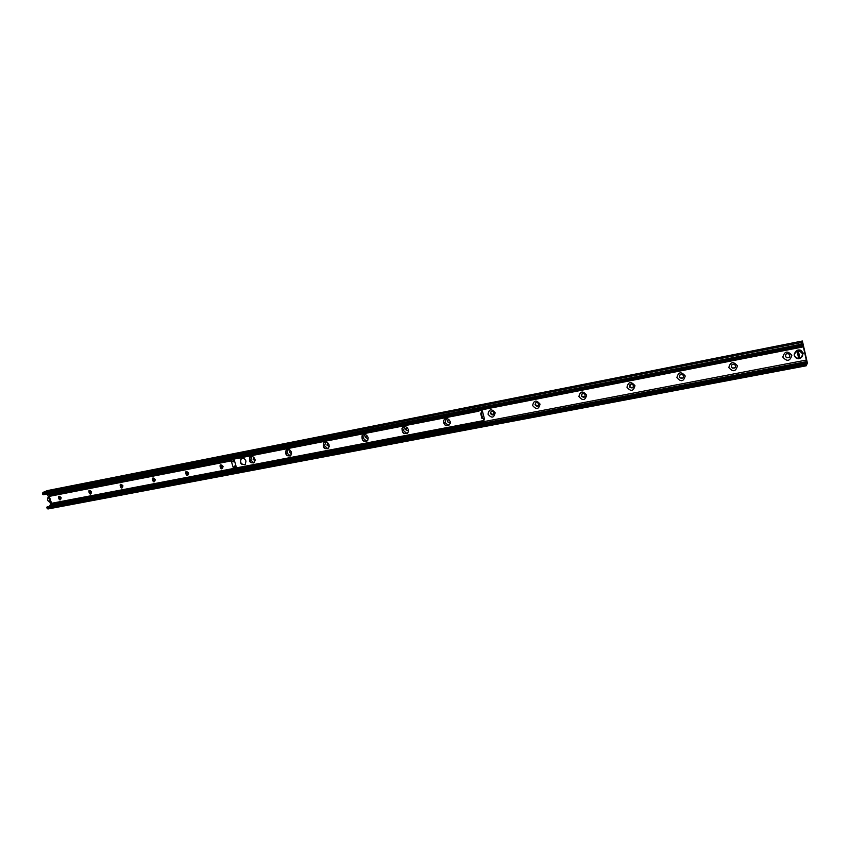 <?xml version="1.0" encoding="UTF-8"?>
<svg xmlns="http://www.w3.org/2000/svg" width="850" height="850" viewBox="0 0 850 850"><rect width="100%" height="100%" fill="white"/><g stroke="black" fill="none" stroke-linecap="round" stroke-linejoin="round"><path stroke-width="1.27" d="M253.938 462.942L250.803 460.094L251.898 456.482M253.884 457.438L253.13 459.372L255.17 460.785M253.842 457.459L253.204 459.329L255.17 460.764M287.002 449.565L286.439 450.033C285.09 453.879 286.376 455.855 290.286 455.972L287.066 453.071L288.246 449.384M290.296 450.341L289.404 452.338L291.603 453.741L289.489 452.296L290.137 450.394M327.866 448.757L324.541 445.814L325.805 442.043M327.941 443.009L326.91 445.071L329.269 446.452L326.984 445.039L327.654 443.105M366.722 441.299L363.311 438.303L364.661 434.446M366.881 435.423L365.861 436.114L365.691 437.559L368.22 438.908L365.766 437.516L366.446 435.561M406.927 433.574L403.421 430.536L404.876 426.594M407.192 427.592L405.907 428.517L405.822 429.781L408.553 431.078M406.587 427.763L405.896 429.739L408.51 431.099M448.566 425.584L444.964 422.493L446.516 418.455M448.949 419.486L447.366 420.75L447.376 421.728L450.309 422.949M448.152 419.698L447.451 421.696L450.181 423.045M488.006 414.163C489.143 408.914 491.523 408.457 495.146 412.781C493.988 418.019 491.608 418.487 488.006 414.163M490.439 413.387C491.927 415.491 493.159 415.438 494.126 413.228C492.926 410.624 491.672 410.486 490.376 412.813L490.439 413.387M491.204 411.336L490.503 413.344L493.361 414.694M532.621 405.524C533.853 400.169 536.329 399.691 540.026 404.09C538.783 409.434 536.318 409.913 532.621 405.524M535.075 404.738C536.934 406.991 538.188 406.767 538.847 404.047C537.03 401.763 535.766 401.965 535.054 404.664L535.075 404.738M535.84 402.677L535.139 404.696L538.135 406.024M578.914 396.557C580.242 391.085 582.803 390.586 586.606 395.069C585.257 400.531 582.696 401.03 578.914 396.557M581.389 395.771L581.549 396.196C583.939 398.034 585.119 397.492 585.108 394.538C583.047 392.764 581.804 393.178 581.389 395.771M582.133 393.699L581.602 396.153L584.609 397.024M626.971 387.249C628.405 381.661 631.061 381.151 634.961 385.709C633.516 391.287 630.849 391.808 626.971 387.249M629.468 386.453L629.893 387.303C632.697 388.578 633.749 387.738 633.059 384.784C630.912 383.478 629.722 384.03 629.468 386.453M630.169 384.402L629.935 387.26L632.867 387.664M676.908 377.581C678.449 371.864 681.211 371.333 685.206 375.976C683.644 381.682 680.882 382.224 676.908 377.581M679.416 376.773L680.128 377.942C683.209 378.686 684.122 377.623 682.869 374.765C680.712 373.841 679.554 374.51 679.416 376.773M680.064 374.754L679.458 376.731L680.181 377.899L683.028 377.921M728.822 367.529C730.469 361.686 733.348 361.133 737.449 365.861C735.781 371.705 732.902 372.257 728.822 367.529M731.34 366.711L732.339 368.092C735.601 368.379 736.376 367.179 734.687 364.459C732.53 363.811 731.414 364.565 731.34 366.711M731.914 364.767L731.383 366.669L732.381 368.05L735.197 367.752M782.829 357.074C784.614 351.092 787.61 350.508 791.817 355.332C790.022 361.314 787.026 361.888 782.829 357.074M785.368 356.246L786.633 357.776C790.011 357.701 790.681 356.384 788.63 353.812C786.494 353.366 785.411 354.174 785.368 356.246M785.836 354.408L785.4 356.203L786.664 357.733L789.512 357.127M807.394 363.046L806.214 365.787L805.726 364.724L806.31 360.081L803.101 345.578L801.773 343.953L801.624 345.769L801.168 344.186L801.072 342.614L802.379 341.009L807.394 363.046M806.129 365.797L47.908 508.98L46.856 507.556L47.079 506.929L805.428 362.971M49.141 506.536L50.617 504.326L50.012 502.382M49.353 496.612L50.384 502.392L47.706 494.902L49.513 494.466L49.746 495.125L49.566 494.53L477.998 410.592L478.189 411.315L478.954 411.081L478.773 410.348L477.998 410.592M482.683 418.498L484.394 419.294L482.683 418.498L481.419 413.621L482.418 411.113L481.419 409.891L803.378 346.853M47.706 494.902L51.021 493.818M481.249 409.434L803.25 346.29M47.579 494.498L47.398 493.924M43.424 494.562L42.564 493.659L42.925 492.437L47.324 490.609M61.157 497.76C59.861 504.719 55.972 492.065 61.157 497.76M61.072 497.664L59.564 496.761L59.234 498.015L60.764 498.908L61.072 497.664M91.577 491.884C90.185 498.961 86.286 486.104 91.577 491.884M91.471 491.789L89.887 490.896L89.569 492.15L91.152 493.043L91.471 491.789M122.931 485.828C121.444 493.032 117.523 479.963 122.931 485.828M122.793 485.733L121.157 484.84L120.838 486.115L122.474 486.997L122.793 485.733M155.263 479.581C153.68 486.912 149.749 473.631 155.263 479.581M155.104 479.496L153.404 478.603L153.085 479.878L154.796 480.76L155.104 479.496M188.636 473.142C186.947 480.601 182.994 467.096 188.636 473.142M188.434 473.046L186.66 472.175L186.363 473.45L188.137 474.321L188.434 473.046M223.083 466.491C221.276 474.077 217.324 460.349 223.083 466.491M222.849 466.395L220.989 465.545L220.702 466.82L222.572 467.659L222.849 466.395M52.498 494.859L51.988 495.582M234.122 459.489L233.187 461.879L231.221 460.891L233.559 468.669L234.462 466.044L236.3 467.086L234.122 459.489M231.391 460.572L49.279 496.368L51.616 503.466L233.538 468.669L51.595 503.466M255.032 459.34L254.341 462.612C250.123 463.473 248.657 461.656 249.942 457.151C252.067 455.876 253.768 456.609 255.032 459.34M250.729 456.641L250.293 456.971C248.806 460.711 250.006 462.708 253.884 462.974M291.465 452.285L290.87 455.473C286.609 456.684 285.016 454.931 286.099 450.203C288.309 448.726 290.105 449.416 291.465 452.285M329.141 444.986L328.663 448.035C324.413 449.692 322.671 448.046 323.446 443.084C325.741 441.32 327.632 441.947 329.141 444.986M324.498 442.266L323.776 442.914C322.628 446.845 324.009 448.779 327.919 448.726M368.103 437.442L367.784 440.257C363.619 442.478 361.707 441.001 362.036 435.806C364.395 433.649 366.414 434.201 368.103 437.442M363.269 434.711L362.355 435.636C361.494 439.62 362.993 441.49 366.849 441.235M408.436 429.632L408.297 432.066C404.366 435.009 402.252 433.787 401.954 428.389C404.324 425.723 406.481 426.137 408.436 429.632M403.389 426.902L402.252 428.219C401.784 432.204 403.41 433.946 407.15 433.468M450.192 421.547L450.234 423.406C446.792 427.199 444.476 426.371 443.296 420.899C445.57 417.541 447.865 417.754 450.192 421.547M444.911 418.816L443.572 420.729C443.594 424.575 445.368 426.137 448.896 425.425M481.249 423.13L482.014 422.886L481.822 422.163L481.058 422.408L481.249 423.13L52.711 504.751L52.53 504.167L481.058 422.408M481.822 422.163L483.82 420.888L483.544 419.348M52.53 504.167L55.526 502.711M52.487 504.092L52.711 504.751M478.189 411.315L49.746 495.125M478.954 411.081L480.983 409.828L481.727 411.251L480.739 413.748L481.419 413.621M245.969 461.093L245.268 464.387C241.06 465.163 239.626 463.335 240.943 458.873C243.058 457.661 244.726 458.394 245.969 461.093M241.708 458.394L241.294 458.703C239.785 462.411 240.975 464.419 244.843 464.716M481.993 418.625L480.739 413.748M482.301 411.188L481.621 411.326M481.419 409.891L480.834 409.094L478.773 410.348M49.513 494.466L52.679 493.149M482.014 422.886L484.011 421.6L483.873 419.39M48.652 496.783L49.321 496.496M50.384 502.392L50.362 502.403C47.441 501.234 46.771 499.407 48.365 496.921C46.803 499.364 47.462 501.192 50.331 502.392M799.776 358.392L798.734 358.658L797.066 351.135L798.32 350.466L799.85 358.583C803.505 356.235 803.622 353.728 800.179 351.071L798.097 350.731M799.011 358.509L797.268 350.668M47.079 508.289L805.726 364.724M46.856 507.556L805.503 363.694M49.374 506.037L806.161 362.132M49.534 505.867L806.193 361.941M50.256 505.548L806.406 361.654M50.617 504.326L52.966 503.88M484.011 421.6L806.31 360.081M47.43 493.988L803.101 345.578M801.667 344.919L802.357 344.781L801.667 344.93M801.667 344.856L802.304 344.728M42.787 494.392L801.401 345.217M42.564 493.659L801.168 344.186M42.925 492.437L801.072 342.614M47.196 490.631L802.357 341.031M233.888 459.404L52.307 494.891M233.325 460.955L232.433 461.136M231.274 460.626L49.353 496.124M231.221 460.891L49.279 496.368M233.41 468.509L51.425 503.328M234.961 466.65L234.345 466.767M236.162 467.341L234.037 467.744L236.226 467.351M483.82 420.888L55.452 502.786M482.418 411.113L484.511 419.209L482.396 411.124M480.781 409.116L52.498 493.181M481.153 410.061L480.356 410.221M233.814 468.371L483.852 420.527M50.267 502.308C47.334 500.979 46.782 499.184 48.609 496.931M798.734 358.658C793.666 357.021 793.114 354.514 797.066 351.135M797.056 350.933C793.433 353.239 793.294 355.736 796.631 358.402L798.787 358.785L796.631 358.402M795.09 352.527C796.312 350.243 798.224 349.488 800.817 350.264L803.282 353.132L801.699 357.149M798.118 350.933C803.197 352.569 803.749 355.077 799.786 358.456M800.732 350.37L795.536 352.027M47.908 508.98L806.172 365.808M47.079 506.929L805.46 362.897M43.212 494.743L801.624 345.769M47.26 490.62L802.379 341.009M233.962 459.329L52.392 494.817M231.402 460.562L49.502 496.06M52.594 493.159L480.834 409.094M799.839 358.583C803.494 356.246 803.611 353.738 800.179 351.071L800.817 350.264C798.299 349.446 796.397 350.189 795.111 352.495"/></g></svg>
